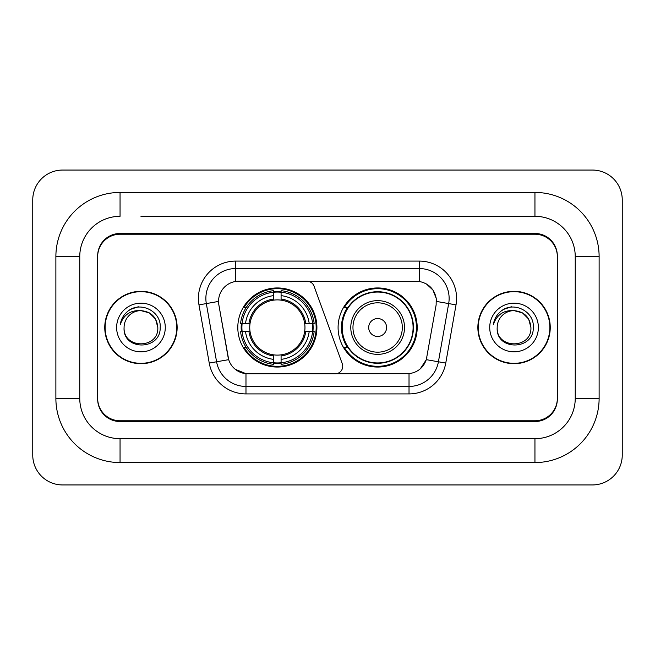 <?xml version="1.0" encoding="UTF-8"?>
<svg xmlns="http://www.w3.org/2000/svg" width="655" height="655" viewBox="0 0 655 655"><rect width="100%" height="100%" fill="white"/><g stroke="black" fill="none" stroke-linecap="round" stroke-linejoin="round"><path stroke-width="0.98" d="M235.718 261.091L235.718 281.462L307.023 281.232A7.459 7.459 0 0 1 314.04 286.145L342.278 363.754A7.459 7.459 0 0 1 335.27 373.768L247.909 373.768A20.149 20.149 0 0 1 228.071 357.114L218.86 304.878L228.693 359.652L216.584 361.781L206.325 303.584A29.852 29.852 0 0 1 235.718 268.55L419.282 268.55A29.852 29.852 0 0 1 448.675 303.584L438.416 361.781A29.852 29.852 0 0 1 409.023 386.45L245.977 386.45A29.852 29.852 0 0 1 216.584 361.781L209.24 363.083L198.973 304.878A37.31 37.31 0 0 1 235.718 261.091L419.282 261.091L419.282 281.462C428.632 283.402 434.273 289.052 436.222 298.402L436.14 304.878L426.307 359.652C423.367 367.766 417.603 372.441 409.023 373.669L247.909 373.768M237.806 327.5A39.546 39.546 0 0 0 277.352 367.046A39.546 39.546 0 0 0 316.905 327.5A39.546 39.546 0 0 0 277.352 287.954A39.546 39.546 0 0 0 237.806 327.5M419.282 281.462L238.698 281.232A20.149 20.149 0 0 0 218.86 304.878L218.557 301.423L206.325 303.584A29.852 29.852 0 0 1 205.867 298.402M241.359 331.233A36.189 36.189 0 0 1 241.359 323.767M347.584 347.649A36.189 36.189 0 0 1 347.584 307.351M417.194 327.5A39.546 39.546 0 0 1 377.648 367.046A39.546 39.546 0 0 1 338.095 327.5A39.546 39.546 0 0 1 377.648 287.954A39.546 39.546 0 0 1 417.194 327.5M140.948 216.314L534.947 216.314L140.948 216.314M599.12 256.613L575.237 256.613L575.237 398.387L575.237 256.613A40.299 40.299 0 0 0 534.947 216.314L534.947 192.439L120.053 192.439A64.174 64.174 0 0 0 55.88 256.613L55.88 398.387A64.174 64.174 0 0 0 120.053 462.561L534.947 462.561A64.174 64.174 0 0 0 599.12 398.387L599.12 256.613A64.174 64.174 0 0 0 534.947 192.439M534.947 462.561L534.947 438.686L120.053 438.686L534.947 438.686A40.299 40.299 0 0 0 575.237 398.387L599.12 398.387M55.88 398.387L79.763 398.387L79.763 256.613L79.763 398.387A40.299 40.299 0 0 0 120.053 438.686L120.053 462.561M534.947 234.228L120.053 234.228A22.385 22.385 0 0 0 97.669 256.613L97.669 398.387A22.385 22.385 0 0 0 120.053 420.772L534.947 420.772A22.385 22.385 0 0 0 557.331 398.387L557.331 256.613A22.385 22.385 0 0 0 534.947 234.228M120.053 192.439L120.053 216.314A40.299 40.299 0 0 0 79.763 256.613L55.88 256.613M622.25 199.898A29.852 29.852 0 0 0 592.398 170.054L62.602 170.054A29.852 29.852 0 0 0 32.75 199.898L32.75 455.102A29.852 29.852 0 0 0 62.602 484.946L592.398 484.946A29.852 29.852 0 0 0 622.25 455.102L622.25 199.898M104.759 327.5A36.189 36.189 0 0 0 140.948 363.689A36.189 36.189 0 0 0 177.137 327.5A36.189 36.189 0 0 0 140.948 291.311A36.189 36.189 0 0 0 104.759 327.5M477.863 327.5A36.189 36.189 0 0 0 514.052 363.689A36.189 36.189 0 0 0 550.241 327.5A36.189 36.189 0 0 0 514.052 291.311A36.189 36.189 0 0 0 477.863 327.5M218.557 301.382L218.778 298.402M419.282 261.091A37.31 37.31 0 0 1 456.027 304.878L445.76 363.083A37.31 37.31 0 0 1 409.023 393.909L245.977 393.909L245.977 373.669L235.227 369.273M426.38 283.934L432.955 290.059L436.222 298.402L436.443 301.423L456.027 304.878M409.023 393.909L409.023 373.669L407.091 373.768M448.675 303.584L438.416 361.781L426.307 359.652L420.289 368.831M426.929 357.114L426.806 357.753M228.194 357.753L228.071 357.114M557.331 255.868A22.385 22.385 0 0 0 534.947 233.475L120.053 233.475A22.385 22.385 0 0 0 97.669 255.868L97.669 399.132A22.385 22.385 0 0 0 120.053 421.525L534.947 421.525A22.385 22.385 0 0 0 557.331 399.132L557.331 256.613M97.669 255.868L97.669 256.613M97.669 398.387L97.669 399.132M557.331 399.132L557.331 398.387M176.768 327.5A35.82 35.82 0 0 0 140.948 291.68A35.82 35.82 0 0 0 105.136 327.5A35.82 35.82 0 0 0 140.948 363.32A35.82 35.82 0 0 0 176.768 327.5M157.814 327.5C158.854 349.262 123.05 349.262 124.082 327.5C122.51 351.08 160.942 350.531 160.18 327.5C161.49 311.371 140.538 300.915 128.126 310.986C123.738 314.498 121.118 319.018 120.25 324.544C123.721 314.646 130.623 310.011 140.948 310.634L149.381 312.894L155.554 319.067L157.814 327.5C158.854 349.262 123.05 349.262 124.082 327.5C123.05 349.262 158.854 349.262 157.814 327.5C158.854 349.262 123.05 349.262 124.082 327.5C123.05 349.262 158.854 349.262 157.814 327.5L155.554 319.067L149.381 312.894L140.948 310.634L149.381 312.894L155.554 319.067L157.814 327.5C156.815 317.249 151.19 311.633 140.948 310.634A16.866 16.866 0 0 0 124.082 327.5M116.623 327.5A24.333 24.333 0 0 0 140.948 351.833A24.333 24.333 0 0 0 165.281 327.5A24.333 24.333 0 0 0 140.948 303.167A24.333 24.333 0 0 0 116.623 327.5M128.118 310.994L130.492 309.397L138.287 306.761M549.864 327.5A35.82 35.82 0 0 0 514.052 291.68A35.82 35.82 0 0 0 478.232 327.5A35.82 35.82 0 0 0 514.052 363.32A35.82 35.82 0 0 0 549.864 327.5M530.918 327.5C531.95 349.262 496.146 349.262 497.186 327.5C495.614 351.08 534.046 350.531 533.285 327.5C534.586 311.371 513.635 300.915 501.231 310.986C496.842 314.498 494.214 319.018 493.354 324.544C496.826 314.646 503.728 310.011 514.052 310.634L522.485 312.894L528.659 319.067L530.918 327.5C531.95 349.262 496.146 349.262 497.186 327.5C496.146 349.262 531.95 349.262 530.918 327.5C531.95 349.262 496.146 349.262 497.186 327.5A16.866 16.866 0 0 1 514.052 310.634L522.485 312.894L528.659 319.067L530.918 327.5L528.659 319.067L522.485 312.894L514.052 310.634C524.295 311.633 529.92 317.249 530.918 327.5M489.719 327.5A24.333 24.333 0 0 0 514.052 351.833A24.333 24.333 0 0 0 538.377 327.5A24.333 24.333 0 0 0 514.052 303.167A24.333 24.333 0 0 0 489.719 327.5M501.222 310.994L503.597 309.397L511.383 306.761M281.085 362.821L281.085 364.319A37.016 37.016 0 0 0 314.179 331.233L312.681 331.233A35.517 35.517 0 0 1 281.085 362.821L281.085 359.366A32.087 32.087 0 0 0 309.226 331.233L304.714 331.233A27.608 27.608 0 0 0 281.085 300.146L281.085 292.179A35.517 35.517 0 0 1 312.681 323.767L314.179 323.767A37.016 37.016 0 0 0 281.085 290.681L281.085 292.179M242.031 331.233L240.532 331.233A37.016 37.016 0 0 0 273.626 364.319L273.626 362.821A35.517 35.517 0 0 1 242.031 331.233L245.486 331.233A32.087 32.087 0 0 0 273.626 359.366L273.626 354.854A27.608 27.608 0 0 0 304.714 331.233L305.811 331.233A28.705 28.705 0 0 1 281.085 355.96L281.085 359.366M273.626 292.179L273.626 290.681A37.016 37.016 0 0 0 240.532 323.767L242.031 323.767A35.517 35.517 0 0 1 273.626 292.179L273.626 295.634A32.087 32.087 0 0 0 245.486 323.767L249.997 323.767A27.608 27.608 0 0 0 273.626 354.854L273.626 355.96A28.705 28.705 0 0 1 248.9 331.233L245.486 331.233M242.104 331.233A35.444 35.444 0 0 1 242.104 323.767M281.085 292.253A35.444 35.444 0 0 0 273.626 292.253M312.607 323.767A35.444 35.444 0 0 1 312.607 331.233M312.681 323.767L309.226 323.767A32.087 32.087 0 0 0 281.085 295.634M309.226 331.233L312.681 331.233M273.626 359.366L273.626 362.821M304.714 323.767L309.226 323.767M281.085 354.904L281.085 355.96M273.626 354.854A27.608 27.608 0 0 1 249.997 331.233L248.9 331.233M281.085 362.747A35.444 35.444 0 0 1 273.626 362.747M245.486 323.767L242.031 323.767M273.626 300.096L273.626 295.634M281.085 300.146A27.608 27.608 0 0 0 249.997 323.767L248.9 323.767A28.705 28.705 0 0 1 273.626 299.04M281.085 300.096L281.085 299.04A28.705 28.705 0 0 1 305.811 323.767M246.305 307.351L244.192 307.351A38.801 38.801 0 0 1 316.16 327.5A38.801 38.801 0 0 1 244.192 347.649L246.305 347.649M386.597 327.5A8.957 8.957 0 0 0 377.648 318.543A8.957 8.957 0 0 0 368.691 327.5A8.957 8.957 0 0 0 377.648 336.457A8.957 8.957 0 0 0 386.597 327.5M404.512 327.5A26.863 26.863 0 0 0 377.648 300.637A26.863 26.863 0 0 0 350.785 327.5A26.863 26.863 0 0 0 377.648 354.363A26.863 26.863 0 0 0 404.512 327.5A26.863 26.863 0 0 1 377.648 354.363A26.863 26.863 0 0 1 350.785 327.5M413.092 327.5A35.444 35.444 0 0 0 377.648 292.056A35.444 35.444 0 0 0 342.197 327.5A35.444 35.444 0 0 0 377.648 362.944A35.444 35.444 0 0 0 413.092 327.5M416.449 327.5A38.801 38.801 0 0 1 344.481 347.649L348.075 347.649A35.779 35.779 0 0 0 401.319 354.33A35.779 35.779 0 0 0 401.319 300.67A35.779 35.779 0 0 0 348.075 307.351L344.481 307.351A38.801 38.801 0 0 1 416.449 327.5M245.977 393.909A37.31 37.31 0 0 1 209.24 363.083M198.973 304.878L206.325 303.584M438.416 361.781L445.76 363.083M281.085 354.854A27.608 27.608 0 0 0 304.714 331.233M273.626 363.083A35.779 35.779 0 0 0 281.085 363.083M312.934 331.233A35.779 35.779 0 0 0 312.934 323.767M281.085 291.917A35.779 35.779 0 0 0 273.626 291.917M402.326 327.5A24.677 24.677 0 0 0 377.648 302.823A24.677 24.677 0 0 0 352.963 327.5A24.677 24.677 0 0 0 377.648 352.177A24.677 24.677 0 0 0 402.326 327.5"/></g></svg>
